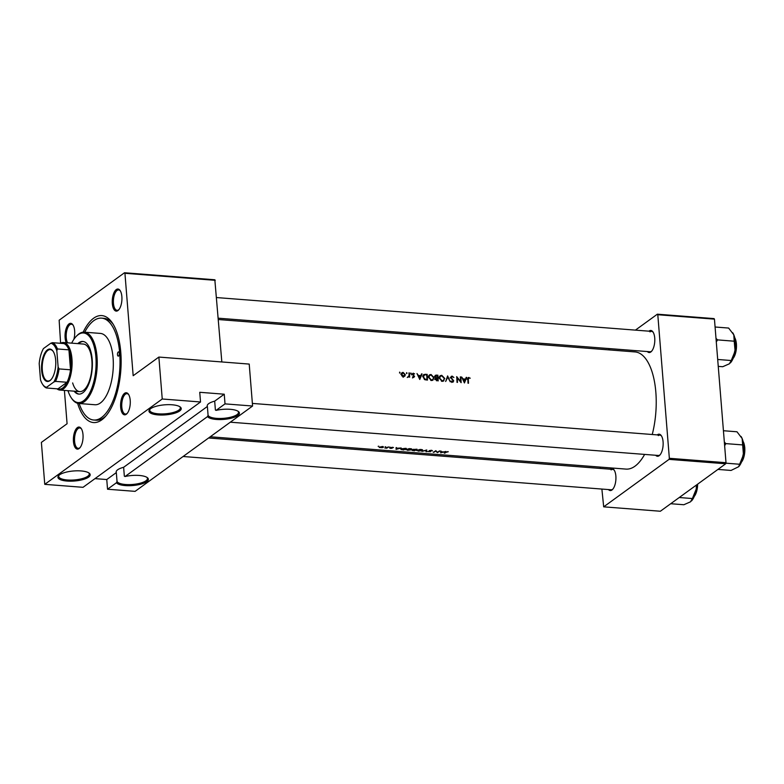 <?xml version="1.0" encoding="UTF-8"?>
<svg xmlns="http://www.w3.org/2000/svg" width="784" height="784" viewBox="0 0 784 784"><rect width="100%" height="100%" fill="white"/><g stroke="black" fill="none" stroke-linecap="round" stroke-linejoin="round"><path stroke-width="1.18" d="M95.001 478.632L106.761 479.543L116.326 472.595A15.327 4.782 -4.6 0 1 116.179 472.066A15.327 4.782 -4.6 0 1 117.678 469.763A15.327 4.782 -4.6 0 1 123.627 467.293L124.342 476.162L125.038 476.515A16.18 5.047 -4.6 0 1 147.343 477.642A16.18 5.047 -4.6 0 1 146.784 481.641A16.18 5.047 -4.6 0 1 130.36 485.678A16.18 5.047 -4.6 0 1 116.473 482.728L117.041 481.464A15.327 4.782 175.4 0 0 129.83 484.61A15.327 4.782 175.4 0 0 145.951 480.778A15.327 4.782 175.4 0 0 147.451 478.475A15.327 4.782 175.4 0 0 146.863 477.319M88.602 477.123A16.18 5.047 -4.6 0 1 68.1 481.121A16.18 5.047 -4.6 0 1 58.682 475.565A16.18 5.047 -4.6 0 1 59.506 474.859A16.18 5.047 -4.6 0 1 74.764 470.89A16.18 5.047 -4.6 0 1 89.151 473.115A16.18 5.047 -4.6 0 1 88.602 477.123M59.104 475.173A15.327 4.782 175.4 0 0 58.712 476.417A15.327 4.782 175.4 0 0 70.785 480.102A15.327 4.782 175.4 0 0 87.769 476.251A15.327 4.782 175.4 0 0 89.268 473.957A15.327 4.782 175.4 0 0 88.67 472.791M123.627 467.293L207.378 406.455A15.327 4.782 -4.6 0 1 207.231 405.926A15.327 4.782 -4.6 0 1 208.73 403.623A15.327 4.782 -4.6 0 1 214.679 401.153L215.394 410.022L216.09 410.375A16.18 5.047 -4.6 0 1 238.395 411.502A16.18 5.047 -4.6 0 1 237.836 415.5A16.18 5.047 -4.6 0 1 221.411 419.538A16.18 5.047 -4.6 0 1 207.525 416.588L208.083 415.324A15.327 4.782 175.4 0 0 220.872 418.47A15.327 4.782 175.4 0 0 237.003 414.638A15.327 4.782 175.4 0 0 238.503 412.335A15.327 4.782 175.4 0 0 237.915 411.179M179.654 410.983A16.18 5.047 -4.6 0 1 159.142 414.981A16.18 5.047 -4.6 0 1 149.734 409.424A16.18 5.047 -4.6 0 1 150.557 408.719A16.18 5.047 -4.6 0 1 165.816 404.74A16.18 5.047 -4.6 0 1 180.202 406.974A16.18 5.047 -4.6 0 1 179.654 410.983M150.156 409.032A15.327 4.782 175.4 0 0 149.764 410.267A15.327 4.782 175.4 0 0 161.837 413.962A15.327 4.782 175.4 0 0 178.821 410.11A15.327 4.782 175.4 0 0 180.32 407.817A15.327 4.782 175.4 0 0 179.722 406.651M207.378 406.455L208.083 415.324M116.326 472.595L117.041 481.464M126.283 414.275A11.074 4.782 94.4 0 1 120.667 407.259A11.074 4.782 94.4 0 1 124.597 393.303A11.074 4.782 94.4 0 1 128.478 394.283A11.074 4.782 94.4 0 1 130.213 404.162A11.074 4.782 94.4 0 1 126.969 413.658A11.074 4.782 94.4 0 1 126.283 414.275M128.743 394.715A10.221 4.42 -85.6 0 0 126.998 393.666A10.221 4.42 -85.6 0 0 125.43 394.176A10.221 4.42 -85.6 0 0 121.736 405.308A10.221 4.42 -85.6 0 0 125.411 414.04A10.221 4.42 -85.6 0 0 126.979 413.531A10.221 4.42 -85.6 0 0 127.302 413.276M79.066 448.575A11.074 4.782 94.4 0 1 73.451 441.559A11.074 4.782 94.4 0 1 77.381 427.603A11.074 4.782 94.4 0 1 81.262 428.583A11.074 4.782 94.4 0 1 82.996 438.462A11.074 4.782 94.4 0 1 79.762 447.958A11.074 4.782 94.4 0 1 79.066 448.575M81.526 429.005A10.221 4.42 -85.6 0 0 79.782 427.966A10.221 4.42 -85.6 0 0 78.214 428.476A10.221 4.42 -85.6 0 0 74.519 439.599A10.221 4.42 -85.6 0 0 78.194 448.34A10.221 4.42 -85.6 0 0 79.772 447.831A10.221 4.42 -85.6 0 0 80.086 447.576M66.219 342.716A11.074 4.782 94.4 0 1 65.317 332.21A11.074 4.782 94.4 0 1 69.041 323.88A11.074 4.782 94.4 0 1 72.922 324.86A11.074 4.782 94.4 0 1 73.833 339.403M73.186 325.291A10.221 4.42 -85.6 0 0 71.442 324.243A10.221 4.42 -85.6 0 0 69.864 324.752A10.221 4.42 -85.6 0 0 66.356 332.994A10.221 4.42 -85.6 0 0 67.61 342.833M117.933 310.562A11.074 4.782 94.4 0 1 112.318 303.535A11.074 4.782 94.4 0 1 116.248 289.59A11.074 4.782 94.4 0 1 120.138 290.56A11.074 4.782 94.4 0 1 121.863 300.439A11.074 4.782 94.4 0 1 118.629 309.935A11.074 4.782 94.4 0 1 117.933 310.562M120.393 290.991A10.221 4.42 -85.6 0 0 118.649 289.943A10.221 4.42 -85.6 0 0 117.081 290.452A10.221 4.42 -85.6 0 0 113.386 301.585A10.221 4.42 -85.6 0 0 117.071 310.317A10.221 4.42 -85.6 0 0 118.639 309.807A10.221 4.42 -85.6 0 0 118.952 309.553M648.917 331.171A11.074 4.782 94.4 0 1 649.123 331.024A11.074 4.782 94.4 0 1 653.003 331.995A11.074 4.782 94.4 0 1 654.728 341.873A11.074 4.782 94.4 0 1 651.494 351.369A11.074 4.782 94.4 0 1 650.808 351.987A11.074 4.782 94.4 0 1 647.339 351.546M218.315 318.196L649.936 351.751A10.221 4.42 -85.6 0 0 651.504 351.242A10.221 4.42 -85.6 0 0 651.818 350.987M657.266 434.895A11.074 4.782 94.4 0 1 657.462 434.738A11.074 4.782 94.4 0 1 661.343 435.718A11.074 4.782 94.4 0 1 663.078 445.596A11.074 4.782 94.4 0 1 659.844 455.092A11.074 4.782 94.4 0 1 659.148 455.71A11.074 4.782 94.4 0 1 655.679 455.269M230.32 422.194L658.286 455.475A10.221 4.42 -85.6 0 0 659.854 454.965A10.221 4.42 -85.6 0 0 660.167 454.71M610.05 469.195A11.074 4.782 94.4 0 1 610.246 469.038A11.074 4.782 94.4 0 1 614.137 470.018A11.074 4.782 94.4 0 1 615.861 479.896A11.074 4.782 94.4 0 1 612.627 489.383A11.074 4.782 94.4 0 1 611.941 490.01A11.074 4.782 94.4 0 1 608.462 489.569M183.103 456.494L611.069 489.775A10.221 4.42 -85.6 0 0 612.637 489.265A10.221 4.42 -85.6 0 0 612.951 489M83.153 332.191A53.645 23.187 94.4 0 1 93.57 318.265A53.645 23.187 94.4 0 1 112.386 322.998A53.645 23.187 94.4 0 1 120.775 370.881A53.645 23.187 94.4 0 1 105.085 416.882A53.645 23.187 94.4 0 1 101.744 419.891A53.645 23.187 94.4 0 1 77.626 403.29M79.164 403.515A51.097 22.079 -85.6 0 0 93.698 420.018L95.991 420.204A51.097 22.079 -85.6 0 0 103.851 417.656A51.097 22.079 -85.6 0 0 106.065 415.775M466.196 377.369L465.51 379.123L463.079 378.927L461.639 377.006L464.432 382.945L466.715 377.408L466.196 377.369M450.771 377.143L452.162 376.134L450.741 377.545L453.26 380.897L452.495 381.563L451.006 381.063L452.466 382.161L453.74 380.906L451.231 377.594L452.211 376.712L453.887 377.496L452.162 376.134L451.28 376.349M450.81 377.888L452.211 376.712M452.466 382.161L453.26 381.965M453.26 380.897L451.907 381.994M450.281 381.837L447.615 375.918L445.675 381.485L447.742 377.124L450.281 381.837M434.071 377.672L431.043 374.487L429.456 374.889L428.436 377.261L431.425 380.524L433.023 380.083L433.581 378.025M427.466 380.073A58.761 25.392 -85.6 0 0 427.143 374.331L423.781 374.517L422.939 376.761L424.673 379.642L427.466 380.073M410.747 373.899L411.306 373.488L410.816 372.988L410.894 373.929M412.404 373.939L413.442 373.194L412.384 374.301L414.099 376.467L412.609 376.83L413.638 377.506L414.569 376.477L412.864 374.311L414.609 373.841L412.756 373.38M412.453 374.615L413.511 373.703M413.638 377.506L414.569 376.477L413.295 377.408M414.099 376.467L413.148 377.329M421.537 373.89L420.851 375.644L418.421 375.458L416.97 373.537L419.773 379.466L422.057 373.929L421.537 373.89M467.823 378.231L468.92 377.437L467.813 379.319A58.761 25.392 94.4 0 1 468.009 383.219L468.489 383.258A58.761 25.392 -85.6 0 0 468.303 379.417L468.94 378.006L470.263 378.182L468.195 377.604M467.078 379.182L468.94 378.006M409.679 377.124A58.761 25.392 -85.6 0 0 409.415 372.949L408.934 372.91A58.761 25.392 94.4 0 1 409.042 374.301L409.042 375.732L407.817 376.908L409.17 376.467A58.761 25.392 94.4 0 1 409.199 377.084L409.679 377.124M408.248 377.084L409.17 376.467L408.307 377.094M409.042 375.732L407.837 376.918M399.546 373.027L400.105 372.625L399.615 372.116L399.693 373.057M405.308 374.683L403.123 372.39L401.976 372.674L401.251 374.37L401.869 375.899L403.397 376.712L404.848 376.124L405.308 374.683L404.799 375.046M406.484 373.566L407.043 373.164L406.563 372.655L406.631 373.596M435.777 378.192L435.385 379.25L438.187 380.906A58.761 25.392 -85.6 0 0 437.864 375.164L435.345 375.301L434.816 376.526L435.835 378.143M444.793 378.505L441.755 375.32L440.177 375.722L439.158 378.094L442.137 381.357L443.744 380.916L444.303 378.858M461.129 382.69A58.761 25.392 -85.6 0 0 460.806 376.947L460.326 376.908A58.761 25.392 94.4 0 1 460.61 381.396L456.69 376.624A58.761 25.392 94.4 0 1 457.013 382.367L457.493 382.406A58.761 25.392 -85.6 0 0 457.258 377.868L461.129 382.69M378.799 446.214L378.143 446.341L378.799 446.214M382.308 446.488L379.172 447.448L382.151 447.684L383.366 447.311L382.308 446.488M385.738 446.753L385.081 446.88L385.738 446.753M388.08 446.968L388.56 447.007A58.761 25.392 -85.6 0 1 386.669 448.213L386.189 448.174A58.761 25.392 94.4 0 0 386.473 448.017L384.846 448.056L387.443 447.409A58.761 25.392 94.4 0 0 388.08 446.968M390.001 447.086L389.344 447.203L390.001 447.086M392.627 447.292L390.932 447.586L391.588 448.301L389.864 448.311L392.078 448.33L391.432 447.615L393.49 447.566L392.627 447.292M396.116 447.586L396.606 448.262L401.202 447.987L396.067 449.369L396.116 447.586M400.634 448.879L406.288 448.379A58.761 25.392 -85.6 0 1 403.691 449.957L400.987 449.428M406.092 449.33L407.582 450.3L411.747 449.761L411.11 448.752L409.297 448.615L405.769 449.712M413.119 449.477L413.482 449.977L413.119 449.477L417.01 449.212A58.761 25.392 -85.6 0 1 414.413 450.79L412.159 450.418M416.814 450.163L418.293 451.133L422.458 450.594L421.831 449.585L420.018 449.448L416.48 450.545M426.761 449.977L426.506 451.731L425.986 451.692L426.251 450.359L421.9 451.378L426.761 449.977M431.386 450.281L429.152 450.653L430.063 451.692L427.633 451.604L430.553 451.721L429.632 450.692L432.454 450.8L431.386 450.281M435.835 450.682L437.443 452.25A58.761 25.392 94.4 0 0 439.471 450.957L439.951 450.996A58.761 25.392 -85.6 0 1 437.364 452.574L435.767 451.104A58.761 25.392 -85.6 0 1 433.719 452.299L433.238 452.26A58.761 25.392 94.4 0 0 435.835 450.682M440.784 451.065L441.265 451.731L443.695 451.927L445.861 451.457L440.657 452.838L440.784 451.065M448.144 451.584L445.988 452.113A58.761 25.392 94.4 0 1 444.234 453.113L444.714 453.152A58.761 25.392 -85.6 0 0 446.449 452.162L448.164 451.819M210.259 436.776L625.975 469.097A58.761 25.392 -85.6 0 0 635.011 466.166A58.761 25.392 -85.6 0 0 644.624 454.406M652.239 434.503A58.761 25.392 -85.6 0 0 635.079 351.928L218.422 319.539M430.014 451.153L430.063 451.692M422.4 449.781L422.458 450.594L422.782 450.173M413.433 449.32L413.482 449.977L412.315 450.241M411.678 448.948L411.747 449.761L412.061 449.34M383.317 446.704L383.366 447.311L382.837 446.557M200.528 401.976L83.035 487.315L44.757 484.345L162.239 398.997L200.528 401.976L199.744 392.294L224.244 394.205L225.018 403.878L252.585 406.024L135.103 491.362L107.535 489.226L116.473 482.728M215.267 280.319L124.93 273.293L124.499 272.754L214.836 279.78L221.833 361.953M124.93 273.293L133.172 375.722L158.868 357.063L162.239 398.997M600.103 467.088L600.211 468.43M601.877 489.059L603.69 506.836L660.353 511.246L725.7 463.775L669.046 459.365L603.69 506.836M657.796 314.727L657.364 314.188L714.018 318.598L714.449 319.137L657.796 314.727L669.35 458.297L726.004 462.697L725.7 463.775M714.449 319.137L726.004 462.697M657.364 314.188L635.422 330.123M609.932 348.645L608.276 349.85M669.046 459.365L669.35 458.297M653.268 332.426A10.221 4.42 -85.6 0 0 651.524 331.377A10.221 4.42 -85.6 0 0 649.946 331.887M614.401 470.439A10.221 4.42 -85.6 0 0 612.647 469.391A10.221 4.42 -85.6 0 0 611.079 469.9M661.608 436.139A10.221 4.42 -85.6 0 0 659.863 435.1A10.221 4.42 -85.6 0 0 658.295 435.61M124.499 272.754L59.143 320.225L60.603 343.216M64.406 390.412L67.081 423.732L41.385 442.401L44.757 484.345M216.09 410.375L225.018 403.878M125.038 476.515L207.525 416.588M158.868 357.063L249.214 364.08L252.585 406.024M113.18 324.243A51.097 22.079 -85.6 0 0 103.919 318.324L101.616 318.137A51.097 22.079 -85.6 0 0 84.711 332.2M106.761 479.543L107.535 489.226M214.679 401.153L224.244 394.205M380.583 447.615L379.789 447.037L382.073 446.655L382.886 447.272L380.583 447.615M383.023 446.596L382.886 447.272M396.557 447.625L396.606 448.262M396.547 449.105L396.596 448.448L398.507 448.595L396.547 449.105L396.43 447.615M396.528 447.625L396.596 448.448M405.544 448.536A58.761 25.392 94.4 0 1 403.486 449.791L401.114 448.918L405.524 448.321M401.535 449.595L401.094 448.654M407.827 450.163L406.573 449.369L410.022 448.83L411.257 449.722L407.827 450.163M411.473 448.86L411.257 449.722M414.197 450.624L412.796 450.281L415.04 450.163A58.761 25.392 94.4 0 1 414.197 450.624M413.55 450.575L412.786 450.075M415.304 449.996L413.599 449.516L416.265 449.369A58.761 25.392 94.4 0 1 415.304 449.996M414.011 449.879L413.58 449.271M418.538 450.996L417.294 450.202L420.734 449.663L421.978 450.555L418.538 450.996M422.184 449.693L421.978 450.555M426.378 450.104L426.506 451.731M431.827 450.339L431.866 450.859M437.217 452.035L437.266 452.574M441.088 451.084L441.265 451.731M441.255 451.927L443.176 452.074L441.206 452.574M420.146 376.163L420.851 375.644M421.312 374.478L422.057 373.929M419.773 378.339L418.715 376.065L420.626 376.212L419.391 378.613M401.379 373.449L403.123 372.39M403.848 375.732L403.437 377.163M402.819 376.996L404.24 375.967L403.368 376.193L401.731 374.399L403.162 372.9L404.818 374.644L402.829 376.585M400.8 374.193L403.162 372.9M426.427 374.85L427.143 374.331M423.184 375.271L423.83 375.252M426.712 374.87A58.761 25.392 94.4 0 1 426.966 379.436L424.938 379.113L423.419 376.8L424.575 374.85L426.712 374.87M426.222 379.966L426.966 379.436M424.409 379.495L424.938 379.113M422.605 376.153L425.487 374.203M432.562 379.681L432.239 380.456M429.906 375.311L431.043 374.487M428.809 375.595L429.544 375.556M431.376 379.926L428.917 377.3L429.701 375.438L431.102 375.066L433.591 377.633L432.768 379.534L430.73 380.397M437.149 375.683L437.864 375.164M434.836 376.114L436.414 375.046M436.953 380.799L437.688 380.269L435.865 379.28L436.198 378.545L434.777 379.574M436.394 380.681L437.031 380.22M435.434 379.593L437.599 378.417A58.761 25.392 94.4 0 1 437.688 380.269M436.806 378.378L437.57 377.819L436.237 377.653L435.296 376.565L435.639 375.82L434.169 376.879M434.797 378.701L435.806 378.848M434.875 376.869L437.423 375.703A58.761 25.392 94.4 0 1 437.57 377.819M443.283 380.514L442.96 381.289M440.628 376.144L441.755 375.32M439.53 376.428L440.265 376.389M442.098 380.759L439.638 378.133L440.422 376.271L441.823 375.899L444.303 378.466L443.489 380.367L441.451 381.23M447.037 377.633L447.742 377.124M453.054 381.396L453.74 380.906M464.785 379.652L465.51 379.123M465.97 377.947L466.715 377.408M464.432 381.808L463.373 379.534L465.284 379.681L464.05 382.092M119.325 353.349A2.127 0.921 -85.6 0 0 118.57 351.889A2.127 0.921 -85.6 0 0 117.482 354.682A2.127 0.921 -85.6 0 0 118.237 356.132A2.127 0.921 -85.6 0 0 119.325 353.349M74.088 391.167A26.401 11.407 -85.6 0 0 78.772 394.087A26.401 11.407 -85.6 0 0 92.198 359.503A26.401 11.407 -85.6 0 0 82.859 341.452A26.401 11.407 -85.6 0 0 77.783 343.617M83.241 341.501A26.401 11.407 -85.6 0 0 78.547 343.676M67.983 390.687A34.917 15.092 -85.6 0 0 71.226 397.762A34.917 15.092 -85.6 0 0 88.592 394.891A34.917 15.092 -85.6 0 0 95.873 356.838A34.917 15.092 -85.6 0 0 75.979 336.659A34.917 15.092 -85.6 0 0 71.677 343.147M75.979 336.659L76.626 335.964A35.77 15.455 94.4 0 1 84.358 332.171A35.77 15.455 94.4 0 1 97 356.632A35.77 15.455 94.4 0 1 78.812 403.486A35.77 15.455 94.4 0 1 71.765 398.556L71.226 397.762M78.812 403.486L94.884 404.74A35.77 15.455 -85.6 0 0 113.082 357.876A35.77 15.455 -85.6 0 0 100.43 333.425L84.358 332.171M93.698 420.018A51.097 22.079 -85.6 0 0 119.687 353.084A51.097 22.079 -85.6 0 0 101.616 318.137M60.466 343.304A23.843 10.31 94.4 0 1 63.524 342.51L83.427 344.058A23.843 10.31 94.4 0 1 91.865 360.366A23.843 10.31 94.4 0 1 79.733 391.608A23.843 10.31 94.4 0 1 72.647 382.935M74.852 391.226A26.401 11.407 -85.6 0 0 79.155 394.107M696.417 485.041L696.241 489.059A17.14 7.409 -85.6 0 0 696.653 484.875M679.238 497.517L692.38 498.546L690.488 501.829L683.844 504.739L670.702 503.72M691.468 500.966A17.14 7.409 94.4 0 0 691.557 500.868A17.14 7.409 94.4 0 0 696.241 489.059L692.38 498.546M738.685 466.666A17.14 7.409 94.4 0 0 738.773 466.568A17.14 7.409 94.4 0 0 743.457 454.769A17.14 7.409 -85.6 0 0 743.791 445.929A17.14 7.409 -85.6 0 0 742.144 438.53L743.457 454.769L738.636 466.725L731.06 470.439L717.919 469.42M725.866 463.177L739.586 464.246M724.632 445.724L725.876 443.617L742.546 444.91M725.876 443.617L724.338 442.068M723.426 430.73L736.98 431.778L742.144 438.53A17.14 7.409 -85.6 0 0 741.105 436.57A17.14 7.409 -85.6 0 0 741.017 436.443M716.292 342L717.536 339.893L715.998 338.355M718.252 366.373L722.711 366.726L729.365 363.805L731.247 360.522L717.693 359.474M717.536 339.893L734.206 341.197L735.108 351.046L731.247 360.522M715.086 327.006L728.63 328.055L733.804 334.807L734.206 341.197M730.335 362.943A17.14 7.409 -85.6 0 0 730.433 362.845A17.14 7.409 -85.6 0 0 735.108 351.046A17.14 7.409 -85.6 0 0 733.804 334.807A17.14 7.409 -85.6 0 0 732.766 332.857A17.14 7.409 -85.6 0 0 732.677 332.73M41.65 370.362A16.268 7.027 94.4 0 1 45.041 352.643A16.268 7.027 94.4 0 1 53.126 351.301A16.268 7.027 94.4 0 1 55.674 360.179A16.268 7.027 94.4 0 1 50.911 379.77A16.268 7.027 94.4 0 1 41.65 370.362M53.283 351.546A15.758 6.811 -85.6 0 0 50.343 349.605A15.758 6.811 -85.6 0 0 42.326 370.244A15.758 6.811 -85.6 0 0 47.902 381.014A15.758 6.811 -85.6 0 0 51.107 379.544M63.524 342.51A23.843 10.31 94.4 0 1 71.952 358.817A23.843 10.31 94.4 0 1 59.829 390.06A23.843 10.31 94.4 0 1 56.928 388.805M58.124 366.932L59.035 368.911A22.991 9.937 94.4 0 1 55.527 381.387L67.012 382.278L57.928 388.884A22.991 9.937 -85.6 0 0 67.012 382.278A22.991 9.937 -85.6 0 0 70.521 369.803A22.991 9.937 -85.6 0 0 70.825 359.023A22.991 9.937 -85.6 0 0 68.923 349.85A22.991 9.937 -85.6 0 0 63.896 343.568L52.41 342.677A22.991 9.937 94.4 0 1 57.438 348.958L56.82 350.801A22.138 9.565 -85.6 0 0 50.774 343.245L43.434 348.586A22.138 9.565 -85.6 0 0 39.2 363.609L40.494 379.74A22.138 9.565 -85.6 0 0 42.581 384.287A22.138 9.565 -85.6 0 0 46.55 387.296L53.89 381.965A22.138 9.565 -85.6 0 0 58.124 366.932L56.82 350.801M59.035 368.911L70.521 369.803L68.923 349.85L57.438 348.958M46.55 387.296L46.442 387.982A22.991 9.937 94.4 0 1 43.11 385.081L42.581 384.287M57.928 388.884L46.442 387.982M55.527 381.387L53.89 381.965M50.774 343.245L52.41 342.677M391.226 447.448L391.265 448.017M425.859 379.936L426.584 379.407M436.325 378.466L437.247 377.8M694.359 496.154A12.769 5.517 -85.6 0 0 697.378 484.345M697.623 484.169A12.26 5.302 94.4 0 1 694.261 496.399M741.576 461.854A12.769 5.517 -85.6 0 0 744.516 447.497A12.769 5.517 -85.6 0 0 743.144 441.666M743.085 441.412A12.26 5.302 94.4 0 1 744.751 447.693A12.26 5.302 94.4 0 1 741.478 462.099M733.226 358.131A12.769 5.517 -85.6 0 0 736.166 343.774A12.769 5.517 -85.6 0 0 734.804 337.943M734.735 337.688A12.26 5.302 94.4 0 1 736.401 343.97A12.26 5.302 94.4 0 1 733.128 358.376M413.893 376.918L412.472 377.947M413.099 373.801L411.639 374.87M408.66 376.477L407.239 377.506M429.701 375.438L428.231 376.506M432.768 379.534L431.396 380.534M440.422 376.271L438.952 377.339M443.489 380.367L442.107 381.367M451.535 376.888L450.065 377.947M452.995 381.445L451.633 382.435M694.075 496.831L697.672 484.13M216.658 297.567L651.524 331.377M741.282 462.54L744.8 447.615L742.967 440.951M659.863 435.1L252.379 403.417M734.618 337.228L736.45 343.902L732.942 358.817M208.593 437.982L612.647 469.391M59.829 390.06L79.733 391.608"/></g></svg>

